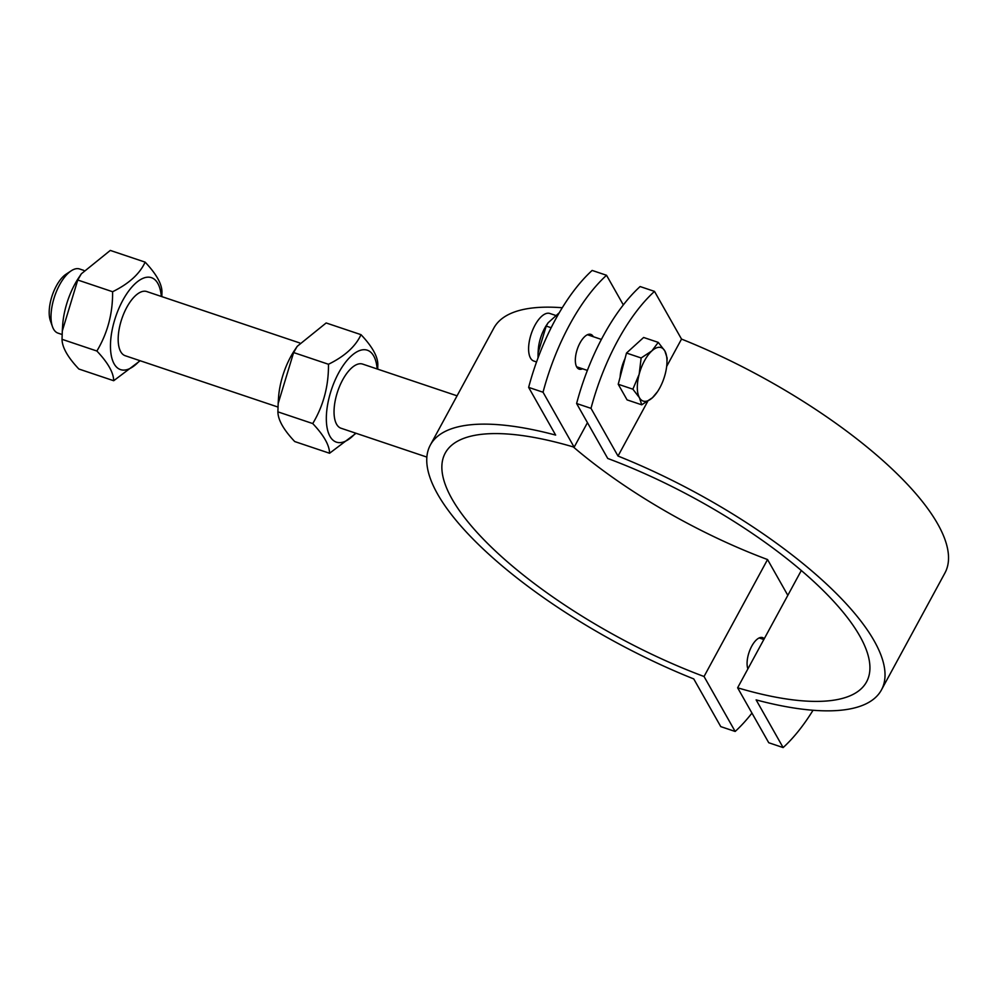 <?xml version="1.0" encoding="UTF-8"?>
<svg xmlns="http://www.w3.org/2000/svg" width="998" height="998" viewBox="0 0 998 998"><rect width="100%" height="100%" fill="white"/><g stroke="black" fill="none" stroke-linecap="round" stroke-linejoin="round"><path stroke-width="1.5" d="M640.117 286.551L654.501 291.391A141.017 62.275 108.6 0 0 591.003 408.344L576.607 403.516A141.017 62.275 -71.4 0 1 640.117 286.551M591.003 408.344L618.011 456.049A256.648 84.83 28.5 0 1 881.434 689.942L944.931 572.989A256.648 84.83 -151.5 0 0 681.522 339.083L654.501 291.391M801.993 571.093A239.72 79.229 28.5 0 1 801.132 570.831L737.622 687.797A239.72 79.229 -151.5 0 0 866.563 681.871A239.72 79.229 -151.5 0 0 607.732 458.456L576.607 403.516M681.522 339.083L666.652 366.453M647.702 401.371L618.011 456.049M737.622 687.797L768.747 742.737L783.131 747.577A141.017 62.275 108.6 0 0 813.033 710.264M881.434 689.942A256.648 84.83 28.5 0 1 756.122 699.885L783.131 747.577M71.232 270.795L66.03 274.225A28.206 12.45 108.6 0 0 56.362 285.915A28.206 12.45 108.6 0 0 50.387 320.77L52.457 326.645A33.845 14.945 -71.4 0 1 59.618 284.817A33.845 14.945 -71.4 0 1 71.232 270.795A33.845 14.945 -71.4 0 1 79.603 268.986L83.82 270.396M62.138 334.517L58.046 333.145A33.845 14.945 -71.4 0 1 52.457 326.645M787.821 595.344L767.549 559.554L704.039 676.507L735.164 731.459A141.017 62.275 108.6 0 0 751.956 713.096M587.46 422.665L574.149 447.179A239.72 79.229 -151.5 0 0 445.22 453.104A239.72 79.229 -151.5 0 0 704.039 676.507M767.549 559.554A239.72 79.229 28.5 0 1 573.289 446.917M747.889 668.897A18.326 8.096 -71.4 0 1 750.758 648.114A18.326 8.096 -71.4 0 1 762.559 637.597A18.326 8.096 -71.4 0 1 764.256 638.745M582.545 368.786A18.326 8.096 -71.4 0 1 579.139 369.135A18.326 8.096 -71.4 0 1 577.306 349.175A18.326 8.096 -71.4 0 1 590.816 334.38A18.326 8.096 -71.4 0 1 593.323 336.7M528.641 387.386A141.017 62.275 -71.4 0 1 592.151 270.433L606.534 275.273A141.017 62.275 108.6 0 0 543.037 392.226L528.641 387.386L555.649 435.091A256.648 84.83 28.5 0 0 430.35 445.021A256.648 84.83 28.5 0 0 693.76 678.927L720.768 726.619L735.164 731.459M562.248 307.746A256.648 84.83 -151.5 0 0 493.848 328.068L430.35 445.021M623.326 304.914L606.534 275.273M543.037 392.226L574.149 447.179M651.856 350.897L658.268 342.389L664.843 350.934A28.206 12.45 108.6 0 0 651.856 350.897A28.206 12.45 108.6 0 0 639.157 374.3L641.14 357.97L651.856 350.897M667.126 358.02L666.901 363.734A28.206 12.45 108.6 0 0 664.843 350.934L667.126 358.02M657.507 391.678L652.43 397.74A28.206 12.45 108.6 0 0 657.507 391.678A28.206 12.45 108.6 0 0 665.13 374.35A28.206 12.45 108.6 0 0 666.901 363.734M639.444 397.715L632.869 389.183L639.157 374.3A28.206 12.45 108.6 0 0 639.444 397.715A28.206 12.45 108.6 0 0 652.43 397.74L641.726 404.814L639.444 397.715M641.726 404.814L627.081 399.886L618.224 384.255L632.869 389.183M618.224 384.255L626.495 353.043L641.14 357.97M626.495 353.043L643.623 337.474L658.268 342.389M620.107 377.157A24.538 10.841 -71.4 0 1 625.035 358.544M555.375 315.331L549.798 313.459A25.1 11.09 108.6 0 0 532.982 329.315A25.1 11.09 108.6 0 0 530.499 358.07A25.1 11.09 108.6 0 0 533.818 361.039L536.55 361.962M559.254 312.761L548.102 322.803L546.218 326.072L538.084 352.905L538.009 357.97M548.102 322.803L546.617 325.024A25.1 11.09 108.6 0 0 544.584 328.417A25.1 11.09 108.6 0 0 538.271 349.899L538.084 352.905M551.146 327.731L546.218 326.072M362.748 364.133A33.845 14.945 108.6 0 0 345.395 375.348A33.845 14.945 108.6 0 0 334.13 408.881A33.845 14.945 108.6 0 0 341.191 428.292M377.169 368.973A48.503 21.42 108.6 0 0 338.659 372.89A48.503 21.42 108.6 0 0 327.843 431.049A48.503 21.42 108.6 0 0 355.612 433.132M278.168 403.529L278.492 398.264A48.503 21.42 -71.4 0 1 290.692 356.76A48.503 21.42 -71.4 0 1 294.635 350.198L297.204 346.343L293.624 352.556L278.168 403.529L277.893 411.85C278.018 419.909 283.632 429.801 294.722 441.553L329.565 453.254C329.44 445.195 323.839 435.303 312.736 423.564C323.464 405.637 328.704 385.877 328.467 364.27C344.797 356.249 355.637 346.381 361.002 334.667C372.092 346.406 377.706 356.311 377.83 364.37L377.718 369.16M356.036 433.282L329.565 453.254M361.002 334.667L326.159 322.965L297.204 346.343M328.467 364.27L293.624 352.556M312.736 423.564L277.893 411.85M146.881 291.591A33.845 14.945 108.6 0 0 129.528 302.806A33.845 14.945 108.6 0 0 118.263 336.338A33.845 14.945 108.6 0 0 125.324 355.75M161.302 296.443A48.503 21.42 108.6 0 0 122.791 300.348A48.503 21.42 108.6 0 0 111.976 358.519A48.503 21.42 108.6 0 0 139.745 360.602M62.3 330.999L62.625 325.722A48.503 21.42 -71.4 0 1 74.825 284.23A48.503 21.42 -71.4 0 1 78.767 277.669L81.337 273.814L77.757 280.014L62.3 330.999L62.026 339.308C62.15 347.366 67.764 357.272 78.854 369.011L113.697 380.725C113.572 372.666 107.971 362.761 96.881 351.022C107.597 333.095 112.836 313.335 112.599 291.728C128.929 283.706 139.77 273.839 145.134 262.137C156.224 273.876 161.838 283.769 161.963 291.828L161.851 296.618M140.169 360.74L113.697 380.725M145.134 262.137L110.291 250.423L81.337 273.814M112.599 291.728L77.757 280.014M96.881 351.022L62.026 339.308M125.074 355.675L278.005 407.059M340.942 428.204L426.87 457.084M146.644 291.516L299.687 342.938M362.511 364.045L457.059 395.819M763.844 639.518L759.154 637.947M601.382 339.42L587.423 334.717M587.373 370.408L576.644 366.802"/></g></svg>
